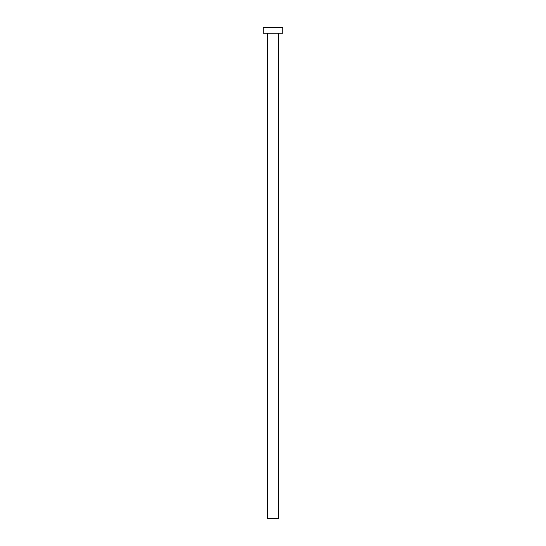 <?xml version="1.0" encoding="UTF-8"?>
<svg xmlns="http://www.w3.org/2000/svg" width="546" height="546" viewBox="0 0 546 546"><rect width="100%" height="100%" fill="white"/><g stroke="black" fill="none" stroke-linecap="round" stroke-linejoin="round"><path stroke-width="0.41" stroke-dasharray="2.73 2.05" d="M278.405 33.197L263.172 33.197L278.405 33.197M263.172 27.3L282.828 27.3L263.172 27.3M278.405 518.7L267.595 518.7L278.405 518.7"/><path stroke-width="0.82" d="M267.595 33.197L267.595 518.7L278.405 518.7L278.405 33.197L278.405 518.7L267.595 518.7L267.595 33.197M263.172 27.3L263.172 33.197L282.828 33.197L282.828 27.3L263.172 27.3L263.172 33.197L282.828 33.197L282.828 27.3L263.172 27.3"/></g></svg>
